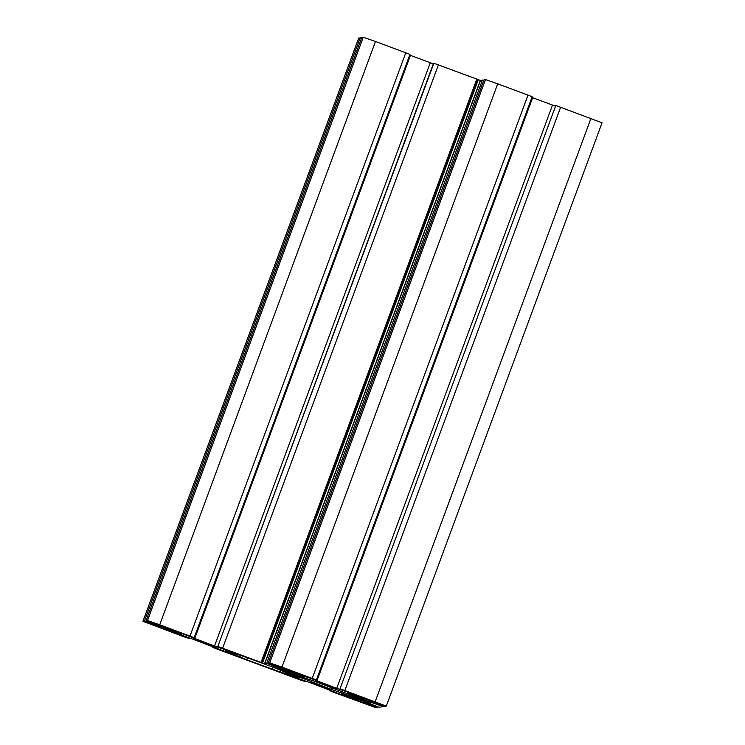 <?xml version="1.0" encoding="UTF-8"?>
<svg xmlns="http://www.w3.org/2000/svg" width="745" height="745" viewBox="0 0 745 745"><rect width="100%" height="100%" fill="white"/><g stroke="black" fill="none" stroke-linecap="round" stroke-linejoin="round"><path stroke-width="1.12" d="M310.153 682.094L329.979 689.432L310.153 682.094M193.598 638.856L213.424 646.204L193.598 638.856M315.815 681.181L335.641 688.529L315.815 681.181M297.087 677.969L296.901 678.49L305.804 681.703L300.915 680.166L216.991 649.044L212.828 647.386L213.098 646.66L212.828 647.386L223.109 651.158L223.314 650.581M361.539 38.163L358.717 37.986L142.947 621.283L184.36 636.938L189.249 638.474L180.728 634.796M235.001 653.002L214.513 646.045L176.081 631.294L194.175 637.683L409.955 54.376L375.48 41.487L363.262 37.25L361.781 37.492L146.02 620.79L158.396 625.046M433.32 63.865L409.685 55.102M433.534 63.288L217.764 646.595L433.841 63.241L217.764 646.595L234.964 653.123M477.564 79.361L478.299 79.65L262.529 662.948L261.793 662.659L477.564 79.361L433.841 63.241M265.509 663.963L264.577 663.702L480.339 80.404L478.299 79.65M480.553 80.367L264.792 663.665L266.654 663.367L482.425 80.069L480.553 80.367L264.792 663.665L265.49 664.019M483.756 80.488L482.425 80.069M357.218 695.327L336.731 688.371L298.298 673.62L316.392 680.008L532.172 96.701L497.707 83.812L485.479 79.575L483.999 79.817L268.237 663.115L280.614 667.371M555.537 106.19L531.902 97.427M555.751 105.622L339.981 688.92L357.181 695.448M602.034 122.813L556.059 105.567M243.587 656.382L271.553 666.626L298.419 677.466L279.98 671.915L246.697 659.753L225.158 650.832L243.587 656.382M363.206 699.751L370.144 702.507L368.896 702.703L331.069 689.274L276.144 668.042L314.716 681.349L363.206 699.751M351.938 698.922L371.355 705.72L351.938 698.922M381.021 704.165L361.846 697.329L381.021 704.165M274.961 664.819L293.847 671.701L274.961 664.819M159.458 624.822L171.629 629.376L159.458 624.822M148.73 623.137L167.383 630.056L148.73 623.137M347.347 696.901L338.277 693.837L338.677 693.344L338.509 693.8L329.7 690.568L333.546 692.273L376.076 707.75L377.557 707.508L363.886 702.526M360.776 700.114L360.282 701.445L363.802 702.749M360.282 701.445L345.494 695.728L341.713 694.07L342.691 693.902L372.109 704.379M366.438 699.201L365.944 700.533L383.219 706.605L383.461 705.934L383.219 706.605L379.131 707.256L372.062 704.519M369.52 701.604L369.93 700.496L369.52 701.604M365.944 700.533L351.156 694.815L347.375 693.157L348.353 692.999L377.771 703.476M602.053 122.804L386.283 706.102L384.793 706.344L377.724 703.615M386.283 706.102L340.288 688.864M532.172 96.701L316.401 679.999L281.936 667.11L269.709 662.873L268.237 663.115L484.008 79.808M275.78 665.658L280.548 667.567M275.734 665.779L300.291 674.905L304.081 676.553L303.094 676.721L298.326 675.221L282.644 669.634L283.147 668.302M279.207 668.135L282.644 669.634M279.133 668.33L272.195 665.574L280.064 668.414L280.502 667.762L280.278 668.377L266.654 663.367M262.529 662.948L264.577 663.702M218.071 646.539L261.793 662.659M409.955 54.376L194.184 637.673L159.719 624.785L147.491 620.548L146.02 620.79L361.791 37.483M153.563 623.332L158.322 625.241M153.517 623.453L178.074 632.579L181.864 634.228L180.877 634.395L176.109 632.896L160.426 627.309L160.92 625.977M156.99 625.809L160.426 627.309M156.916 626.005L149.969 623.248L157.847 626.089L158.285 625.437L158.061 626.051L144.437 621.041L142.966 621.274L358.736 37.976M180.532 634.731L180.579 635.215M180.337 635.252L172.048 631.937L192.499 639.024L230.922 653.747M230.745 653.803L223.109 651.158M305.804 681.703L306.009 681.135L305.804 681.703M296.901 678.49L288.613 675.175L309.054 682.262L347.477 696.985M229.264 651.614L228.939 652.49M236.51 654.11L236.063 655.321M247.47 657.667L246.697 659.753M273.089 667.241L272.344 669.271M280.604 670.23L279.98 671.915M280.66 670.249L280.046 671.906M284.813 673.406L285.298 672.092M293.018 675.175L292.664 676.125M297.646 677.056L297.432 677.633M361.251 700.058L361.595 699.145M369.138 702.032L368.896 702.703M278.239 668.312L278.034 668.87M301.632 676.665L301.11 678.052M311.81 680.278L311.205 681.908M331.674 687.635L331.069 689.274M342.132 691.574L341.573 693.064M349.861 694.629L349.433 695.783M359.947 699.574L360.282 698.661M329.392 690.624L329.663 689.898L329.383 690.624M329.7 690.568L329.914 689.991M339.664 694.396L339.869 693.818M295.56 677.438L295.374 677.959M213.135 647.34L213.349 646.753M179.005 634.2L178.809 634.731M189.453 637.897L189.249 638.465L189.463 637.897M144.437 621.041L360.208 37.744M149.019 622.624L149.224 622.084M155.286 624.953L155.482 624.412M171.378 629.916L170.94 631.099M176.109 632.896L176.463 631.937M181.091 633.818L180.877 634.395M147.491 620.548L363.262 37.25M159.719 624.785L375.48 41.487M190.022 636.025L405.792 52.727M184.555 634.824L184.779 634.237M410.421 55.372L194.65 638.679M214.513 646.045L430.284 62.738M230.196 651.624L230.363 651.149M222.653 648.131L438.423 64.834M261.057 662.38L476.828 79.072M271.236 664.95L271.441 664.41M277.503 667.278L277.699 666.738M293.595 672.241L293.158 673.424M298.326 675.221L298.68 674.262M303.308 676.143L303.094 676.721M269.709 662.873L485.479 79.575M281.936 667.11L497.707 83.812M312.239 678.35L528.009 95.053M306.772 677.149L306.996 676.562M532.638 97.697L316.867 681.005M336.731 688.371L552.501 105.073M352.413 693.949L352.581 693.474M344.87 690.457L560.64 107.159M375.182 701.697L590.943 118.399M351.482 693.94L351.156 694.815M355.849 696.677L356.25 695.579M372.994 702.079L372.789 702.619M379.056 704.947L379.252 704.407M345.82 694.843L345.494 695.728M350.187 697.59L350.588 696.491M367.332 702.991L367.127 703.531M373.394 705.86L373.59 705.319M377.547 707.508L377.799 706.837L377.557 707.508M303.206 680.12L303.029 680.604M332.754 691.63L332.94 691.127M216.199 648.392L216.376 647.889M186.65 636.882L186.474 637.366M370.107 700.561L369.734 701.567M364.445 701.473L364.072 702.479M364.268 701.408L363.858 702.507L364.268 701.408M240.412 655.46L239.853 656.978"/></g></svg>
